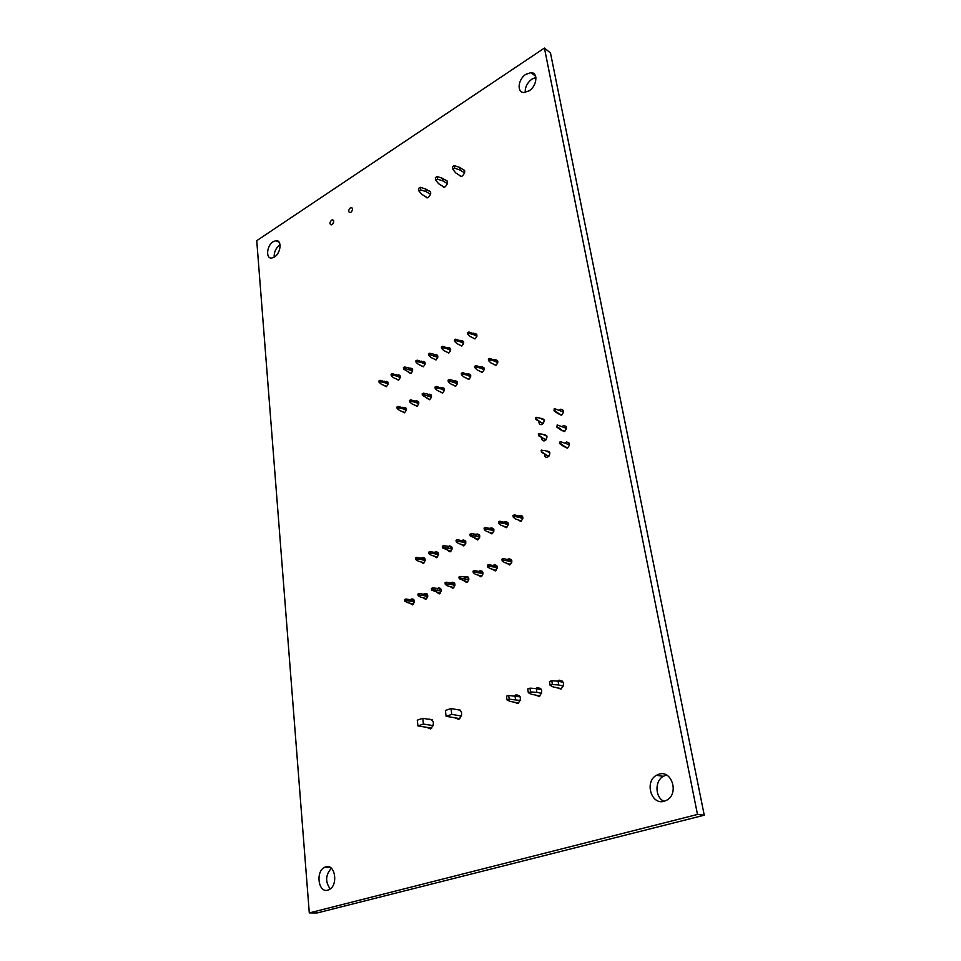 <?xml version="1.0" encoding="UTF-8"?>
<svg xmlns="http://www.w3.org/2000/svg" width="961" height="961" viewBox="0 0 961 961"><rect width="100%" height="100%" fill="white"/><g stroke="black" fill="none" stroke-linecap="round" stroke-linejoin="round"><path stroke-width="1.44" d="M325.827 866.834C335.149 863.555 338.476 885.177 329.227 889.574L327.797 890.15C318.343 893.213 315.352 871.519 324.554 867.339L325.827 866.834M428.57 719.26L429.074 719.044C434.252 720.45 434.768 723.741 430.624 728.918L426.444 727.285M424.125 594.078L425.122 593.405C428.33 594.258 428.546 596.264 425.771 599.412L423.092 597.742M437.591 588.492L438.576 587.856C441.832 588.697 442.06 590.703 439.249 593.886L436.522 592.204M456.751 709.566L457.16 709.398C462.517 710.78 463.07 714.107 458.841 719.381L454.493 717.747M465.136 577.068L466.085 576.48C469.448 577.309 469.701 579.351 466.818 582.594L463.983 580.876M479.227 571.23L480.14 570.666C483.575 571.495 483.827 573.537 480.908 576.816L478.013 575.086M410.852 599.58L411.873 598.895C415.032 599.736 415.236 601.73 412.485 604.865L409.854 603.196M421.759 558.089L422.708 557.5C425.807 558.353 425.987 560.323 423.26 563.41L420.606 561.777M435.069 552.299L436.006 551.734C439.153 552.587 439.333 554.569 436.57 557.68L433.867 556.035M451.262 582.822L452.223 582.21C455.538 583.051 455.778 585.069 452.931 588.288L450.144 586.582M448.583 546.425L449.496 545.884C452.691 546.737 452.883 548.731 450.084 551.866L447.333 550.209M462.289 540.466L463.178 539.95C466.421 540.803 466.638 542.797 463.803 545.956L460.992 544.298M514.652 695.812L516.213 694.755C521.126 695.908 521.703 698.827 517.919 703.536L513.859 702.131M535.854 688.557L537.403 687.547C542.436 688.677 543.037 691.62 539.205 696.389L535.013 694.983M493.534 565.296L494.422 564.768C497.918 565.585 498.182 567.651 495.227 570.942L492.272 569.2M508.057 559.266L508.922 558.773C512.477 559.59 512.754 561.656 509.762 564.984L506.747 563.23M557.548 681.133L559.062 680.172C564.215 681.277 564.852 684.256 560.96 689.085L556.647 687.668M659.018 774.17C671.655 769.833 679.163 793.197 667.126 799.984L664.183 801.27C651.234 805.354 644.326 781.713 656.399 775.311L659.018 774.17M666.526 775.047L663.27 776.32C654.609 780.957 654.994 797.318 663.943 801.33M519.252 515.697L520.033 515.3C523.505 516.129 523.745 518.183 520.766 521.451L517.727 519.721M490.338 528.262L491.179 527.805C494.531 528.646 494.759 530.676 491.852 533.884L488.933 532.19M504.681 522.027L505.498 521.595C508.91 522.436 509.138 524.478 506.207 527.709L503.216 526.003M476.212 534.412L477.076 533.932C480.38 534.772 480.596 536.779 477.725 539.974L474.854 538.292M546.569 451.226L547.109 451.009C550.497 451.862 550.701 453.892 547.722 457.1L547.338 457.244C545.5 457.496 544.563 456.535 544.551 454.385M565.2 442.889L566.642 442.012C570.101 442.865 570.317 444.907 567.29 448.15L564.119 446.613M562.257 426.396L563.735 425.507C567.11 426.372 567.302 428.402 564.311 431.585L561.152 430.047M385.517 381.697L386.298 381.361C388.712 382.262 388.724 384.04 386.322 386.706L383.895 385.349M403.5 407.716L404.293 407.356C406.851 408.257 406.899 410.071 404.413 412.822L401.89 411.416M397.674 375.114L398.443 374.79C400.881 375.691 400.893 377.481 398.467 380.16L395.992 378.79M409.999 368.435L410.743 368.135C413.218 369.036 413.23 370.826 410.779 373.529L408.257 372.147M428.714 394.539L429.471 394.226C432.114 395.127 432.15 396.965 429.615 399.752L427.008 398.322M441.592 387.824L442.336 387.523C445.003 388.424 445.051 390.274 442.48 393.073L439.826 391.632M416.017 401.169L416.798 400.845C419.392 401.734 419.44 403.56 416.93 406.335L414.359 404.917M331.581 220.129L332.446 219.805C334.236 220.682 334.104 222.267 332.062 224.562L331.209 224.874C329.419 224.009 329.551 222.423 331.581 220.129M350.357 207.888L351.258 207.552C353.071 208.441 352.939 210.039 350.861 212.345L349.972 212.669C348.146 211.792 348.278 210.195 350.357 207.888M273.152 241.704L275.891 240.658C282.15 239.673 280.984 253.163 274.45 257.019L271.807 258.041C265.5 259.05 266.641 245.608 273.152 241.704M280.071 244.779L279.711 245.007C275.783 248.154 273.933 252.214 274.173 257.2M435.153 354.801L435.874 354.537C438.408 355.438 438.432 357.252 435.922 359.979L433.303 358.585M448.006 347.834L448.703 347.594C451.274 348.495 451.298 350.321 448.763 353.071L446.096 351.654M422.492 361.66L423.224 361.384C425.735 362.285 425.747 364.087 423.26 366.802L420.702 365.42M481.353 367.066L482.026 366.826C484.8 367.739 484.861 369.613 482.206 372.472L479.395 370.982M494.999 359.955L495.636 359.726C498.459 360.639 498.519 362.537 495.828 365.408L492.969 363.907M454.661 381L455.37 380.724C458.085 381.625 458.133 383.487 455.538 386.31L452.823 384.844M467.911 374.081L468.608 373.817C471.346 374.73 471.407 376.604 468.776 379.439L466.013 377.961M541.007 418.624L541.584 418.407C544.827 419.284 544.995 421.29 542.076 424.402L541.596 424.582C539.782 424.774 538.905 423.801 538.965 421.663M543.77 434.828L544.334 434.612C547.65 435.489 547.83 437.495 544.887 440.655L544.443 440.823C542.617 441.039 541.716 440.078 541.74 437.928M559.35 410.083L560.852 409.182C564.155 410.071 564.323 412.077 561.368 415.224L558.209 413.674M428.558 190.746L428.81 190.71C431.501 191.948 431.345 194.194 428.342 197.425L426.984 197.906L425.074 196.296M461.04 340.783L461.712 340.542C464.319 341.455 464.331 343.293 461.773 346.056L459.058 344.639M445.399 180.091L445.628 180.067C448.355 181.329 448.186 183.575 445.147 186.83L443.742 187.323L441.796 185.689M474.253 333.623L474.902 333.407C477.545 334.32 477.569 336.17 474.974 338.945L472.211 337.503M462.553 169.256L462.758 169.232C465.52 170.493 465.352 172.764 462.265 176.043L460.8 176.548L458.841 174.89M525.871 74.321L530.989 72.64C538.424 72.411 536.983 86.118 529.03 90.875L524.081 92.508C516.574 92.821 517.943 79.15 525.871 74.321M535.902 77.481L531.998 79.054C527.205 82.73 524.946 87.187 525.247 92.424M331.353 868.251C325.503 874.954 325.118 881.85 330.212 888.937M550.485 52.963L704.257 815.204L317.166 912.95L309.298 912.926L256.743 240.67L544.431 48.05L550.485 52.963M704.257 815.204L697.482 814.447L309.298 912.926M544.431 48.05L697.482 814.447M522.832 517.006L514.447 514.868L512.994 515.492L513.258 517.186L515.456 518.904L521.427 521.054M514.447 514.868L514.712 516.562L513.258 517.186M518.952 515.589L519.216 517.27L514.712 516.562M522.868 518.604L519.216 517.27M508.237 523.289L499.852 521.21L498.423 521.835L498.687 523.517L500.921 525.199L506.891 527.301M499.852 521.21L500.104 522.892L498.687 523.517M504.357 521.919L504.621 523.589L500.104 522.892M508.273 524.886L504.621 523.589M425.17 559.11L416.786 557.356L415.488 557.933L415.693 559.554L418.107 561.044L424.101 562.822M416.786 557.356L416.99 558.99L415.693 559.554M421.29 557.945L421.495 559.578L416.99 558.99M425.194 560.683L421.495 559.578M452.066 549.103L443.874 547.314L442.528 547.902L450.889 551.326M443.874 547.314L443.658 545.668L448.162 546.292L448.379 547.938M448.162 546.292L452.042 547.53M443.658 545.668L442.312 546.256L442.528 547.902M438.504 553.356L430.12 551.554L428.798 552.131L429.014 553.776L431.405 555.29L437.399 557.116M430.12 551.554L430.336 553.2L429.014 553.776M434.624 552.167L434.84 553.8L430.336 553.2M438.528 554.929L434.84 553.8M479.755 537.175L471.563 535.289L470.181 535.89L478.47 539.493M471.563 535.289L471.334 533.631L475.839 534.292L476.079 535.95M475.839 534.292L479.719 535.589M471.334 533.631L469.953 534.232L470.181 535.89M493.437 528.598L491.179 527.805M493.87 529.487L485.485 527.469L484.08 528.082L484.32 529.751L486.59 531.397L492.573 533.439M485.485 527.469L485.725 529.139L484.32 529.751M489.99 528.142L490.242 529.823L485.725 529.139M493.906 531.073L490.242 529.823M465.773 541.596L457.388 539.698L456.031 540.286L456.259 541.944L458.589 543.518L464.583 545.452M457.388 539.698L457.616 541.355L456.259 541.944M461.893 540.334L462.121 541.992L457.616 541.355M465.809 543.181L462.121 541.992M497.81 361.348L489.714 358.429L488.368 359.138L488.608 360.651L490.771 362.826L495.924 365.36M489.714 358.429L489.954 359.955L488.608 360.651M494.05 359.474L494.29 360.988L489.954 359.955M497.774 362.717L494.29 360.988M484.164 368.435L476.067 365.576L474.746 366.285L474.974 367.787L477.173 369.913L482.338 372.4M476.067 365.576L476.308 367.09L474.974 367.787M480.404 366.597L480.632 368.111L476.308 367.09M484.128 369.805L480.632 368.111M406.251 408.869L398.178 406.407L396.953 407.044L397.133 408.509L399.5 410.419L404.761 412.605M398.178 406.407L398.359 407.872L397.133 408.509M402.503 407.296L402.683 408.761L398.359 407.872M406.227 410.239L402.683 408.761M431.465 397.145L423.609 394.659L422.347 395.319L429.903 399.584M423.609 394.659L423.417 393.181L427.729 394.106L427.933 395.596M427.729 394.106L431.501 395.764M423.417 393.181L422.155 393.842L422.347 395.319M418.792 402.359L410.707 399.836L409.47 400.485L409.65 401.962L411.993 403.896L417.242 406.143M410.707 399.836L410.9 401.314L409.65 401.962M415.032 400.749L415.224 402.215L410.9 401.314M418.756 403.74L415.224 402.215M457.424 383.667L449.58 381.073L448.282 381.757L450.541 383.799L455.754 386.19M449.58 381.073L449.364 379.583L453.688 380.556L453.904 382.046M453.688 380.556L457.46 382.298M449.364 379.583L448.066 380.256L448.282 381.757M470.722 375.415L462.625 372.628L461.316 373.312L461.532 374.826L463.755 376.904L468.944 379.343M462.625 372.628L462.842 374.129L461.532 374.826M466.95 373.625L467.178 375.126L462.842 374.129M470.686 376.784L467.178 375.126M444.39 389.073L436.294 386.43L435.021 387.091L435.225 388.58L437.507 390.598L442.733 392.929M436.294 386.43L436.498 387.92L435.225 388.58M440.618 387.379L440.823 388.869L436.498 387.92M444.354 390.454L440.823 388.869M541.487 689.674L536.286 688.581L536.875 692.352L541.62 693.337M518.676 703.068L510.135 701.398L507.036 699.932L506.483 696.184L508.669 695.44L520.189 696.869M563.254 682.322L558.077 681.169L558.701 684.977L563.41 686.01M536.875 692.352L530.568 691.944L528.322 692.701L531.349 694.226L539.878 695.98M530.568 691.944L529.979 688.16L536.286 688.581M528.322 692.701L527.745 688.929L529.979 688.16M520.309 700.509L509.222 699.188L507.036 699.932M558.701 684.977L552.395 684.532L550.1 685.313L553.043 686.887L561.56 688.737M558.077 681.169L551.77 680.712L552.395 684.532M550.1 685.313L549.488 681.505L551.77 680.712M514.988 695.824L515.54 699.572M509.222 699.188L508.669 695.44M444.27 187.227L438.648 183.731L435.741 180.284L435.357 177.665L437.123 176.536L442.613 178.35L447.478 181.401M464.631 170.602L459.766 167.442L460.187 170.073L464.571 172.908M427.537 197.798L421.879 194.362L418.924 190.999L418.564 188.392L420.293 187.287L425.783 189.041L430.624 192.008M447.418 183.731L443.009 180.956L437.519 179.154L435.741 180.284M460.187 170.073L454.685 168.223L452.883 169.364L455.73 172.896L461.304 176.464M454.685 168.223L454.265 165.58L459.766 167.442M452.883 169.364L452.475 166.733L454.265 165.58M430.576 194.338L426.155 191.647L420.666 189.894L418.924 190.999M442.613 178.35L443.009 180.956M437.123 176.536L437.519 179.154M425.783 189.041L426.155 191.647M420.293 187.287L420.666 189.894M437.76 357.396L429.987 354.717L428.726 355.402L431.008 357.504L436.078 359.894M429.987 354.717L429.783 353.264L434.072 354.285L434.276 355.738M434.072 354.285L437.808 356.063M429.783 353.264L428.534 353.948L428.726 355.402M400.293 376.28L392.292 373.673L391.091 374.322L391.259 375.763L393.614 377.745L398.731 380.003M392.292 373.673L392.472 375.102L391.259 375.763M396.569 374.622L396.749 376.051L392.472 375.102M400.244 377.613L396.749 376.051M450.661 349.131L442.637 346.272L441.363 346.969L441.567 348.423L443.826 350.561L448.871 352.999M442.637 346.272L442.853 347.738L441.567 348.423M446.925 347.317L447.129 348.771L442.853 347.738M450.613 350.465L447.129 348.771M476.92 334.993L468.896 331.989L467.587 332.698L467.803 334.176L470.001 336.386L475.01 338.933M468.896 331.989L469.112 333.467L467.803 334.176M473.184 333.071L473.401 334.548L469.112 333.467M476.872 336.314L473.401 334.548M463.695 342.116L455.67 339.185L454.385 339.882L454.601 341.347L456.823 343.521L461.857 346.02M455.67 339.185L455.886 340.65L454.601 341.347M459.959 340.242L460.175 341.708L455.886 340.65M463.646 343.437L460.175 341.708M388.136 382.838L380.136 380.292L378.946 380.928L379.115 382.358L381.493 384.316L386.61 386.526M380.136 380.292L380.304 381.709L379.115 382.358M384.412 381.217L384.58 382.634L380.304 381.709M388.088 384.16L384.58 382.634M450.421 348.423L448.703 347.594M425.134 362.898L417.122 360.159L415.873 360.831L416.065 362.285L418.371 364.339L423.453 366.694M417.122 360.159L417.302 361.612L416.065 362.285M421.399 361.156L421.591 362.597L417.302 361.612M425.086 364.219L421.591 362.597M412.581 370.958L404.797 368.399L403.584 369.072L411.008 373.397M404.797 368.399L404.617 366.97L408.893 367.931L409.086 369.372M408.893 367.931L412.629 369.637M404.617 366.97L403.404 367.631L403.584 369.072M468.848 579.783L460.571 578.138L459.202 578.702L467.731 581.97M460.571 578.138L460.343 576.432L464.896 576.996L465.124 578.69M464.896 576.996L468.8 578.15M460.343 576.432L458.962 577.008L459.202 578.702M427.693 595.051L419.248 593.478L417.927 594.03L418.131 595.688L420.57 597.057L426.744 598.715M419.248 593.478L419.452 595.147L418.131 595.688M423.789 593.982L423.993 595.652L419.452 595.147M427.729 596.661L423.993 595.652M482.915 572.348L474.458 570.582L473.064 571.158L473.305 572.864L475.623 574.366L481.809 576.216M474.458 570.582L474.698 572.288L473.305 572.864M479.01 571.158L479.251 572.864L474.698 572.288M482.963 573.981L479.251 572.864M511.805 560.479L503.348 558.605L501.906 559.206L502.171 560.924L504.417 562.485L510.591 564.455M503.348 558.605L503.612 560.323L502.171 560.924M507.901 559.218L508.165 560.936L503.612 560.323M511.853 562.125L508.165 560.936M497.245 566.461L488.801 564.636L487.371 565.224L487.623 566.942L489.906 568.468L496.092 570.39M488.801 564.636L489.041 566.353L487.623 566.942M493.341 565.236L493.594 566.942L489.041 566.353M497.305 568.107L493.594 566.942M414.395 600.517L405.95 598.991L404.653 599.532L404.845 601.19L407.308 602.535L413.482 604.133M405.95 598.991L406.143 600.649L404.845 601.19M410.491 599.484L410.683 601.142L406.143 600.649M414.431 602.127L410.683 601.142M413.819 599.4L411.873 598.895M454.889 583.868L446.433 582.198L445.075 582.762L445.303 584.456L447.682 585.886L453.868 587.639M446.433 582.198L446.661 583.892L445.303 584.456M450.985 582.75L451.214 584.432L446.661 583.892M454.937 585.489L451.214 584.432M441.231 591.111L432.955 589.561L431.609 590.114L440.21 593.213M432.955 589.561L432.738 587.88L437.291 588.408L437.495 590.078M437.291 588.408L441.195 589.501M432.738 587.88L431.405 588.432L431.609 590.114M422.744 718.299L423.429 724.065L417.951 725.927L417.278 720.185L422.744 718.299L432.258 719.885M451.021 708.533L451.766 714.371L446.12 716.305L445.375 710.479L451.021 708.533L460.463 710.227M423.429 724.065L433.231 725.651M431.741 728.138L417.951 725.927M451.766 714.371L461.496 716.065M459.899 718.672L446.12 716.305M545.896 439.922L538.665 435.789L538.328 433.831L542.244 434.144L546.953 436.258M564.395 431.549L560.587 429.783L564.9 431.237M542.328 438.336L546.22 439.537M560.587 429.783L556.936 427.189L557.188 424.93L566.485 428.366M538.665 435.789L538.917 433.555M539.253 435.513L542.917 438.06M557.536 426.912L561.176 429.507M557.188 424.93L556.936 427.189M548.755 456.355L541.487 452.295L541.151 450.301L545.067 450.565L549.788 452.619M567.41 448.09L563.554 446.36L567.915 447.766M545.163 454.805L549.079 455.97M563.554 446.36L559.891 443.802L560.131 441.519L569.489 444.823M541.487 452.295L541.74 450.036M542.076 452.018L545.752 454.529M560.491 443.526L564.143 446.084M560.131 441.519L559.891 443.802M543.061 423.681L535.878 419.476L535.553 417.542L539.445 417.903L544.154 420.089M561.416 415.2L557.656 413.41L561.933 414.876M539.529 422.059L543.385 423.296M557.656 413.41L554.029 410.779L554.269 408.533L563.518 412.089M535.878 419.476L536.13 417.254M536.466 419.2L540.118 421.783M554.617 410.491L558.245 413.122M554.269 408.533L554.029 410.779M427.164 593.97L425.122 593.405M440.679 588.444L438.576 587.856M468.319 577.153L466.085 576.48M482.458 571.375L480.14 570.666M424.702 558.101L422.708 557.5M438.048 552.371L436.006 551.734M454.397 582.834L452.223 582.21M451.598 546.557L449.496 545.884M465.352 540.659L463.178 539.95M496.813 565.512L494.422 564.768M511.396 559.566L508.922 558.773M522.496 516.201L520.033 515.3M507.876 522.448L505.498 521.595M479.323 534.676L477.076 533.932M549.584 452.09L547.109 451.009M569.212 443.165L566.642 442.012M566.233 426.672L563.735 425.507M387.836 382.034L386.298 381.361M405.95 408.065L404.293 407.356M400.016 375.499L398.443 374.79M412.353 368.868L410.743 368.135M431.213 394.995L429.471 394.226M444.114 388.328L442.336 387.523M418.491 401.578L416.798 400.845M333.515 220.381L332.446 219.805M352.351 208.165L351.258 207.552M279.243 242.352L275.891 240.658M437.555 355.342L435.874 354.537M424.87 362.153L423.224 361.384M483.948 367.763L482.026 366.826M497.606 360.699L495.636 359.726M457.208 381.565L455.37 380.724M470.482 374.706L468.608 373.817M543.95 419.501L541.584 418.407M546.749 435.705L544.334 434.612M563.29 410.359L560.852 409.182M430.528 191.768L428.81 190.71M463.478 341.431L461.712 340.542M447.394 181.185L445.628 180.067M476.716 334.332L474.902 333.407M464.559 170.397L462.758 169.232M535.637 76.255L530.989 72.64M330.464 867.567L324.554 867.339M432.114 719.729L428.762 719.164M460.403 710.167L456.823 709.53M519.408 695.608L515.877 694.899M540.755 688.484L537.043 687.692M562.581 681.193L558.677 680.328M663.27 776.32L656.399 775.311M333.611 222.279L332.77 223.925M351.498 211.792L352.459 210.015"/></g></svg>
